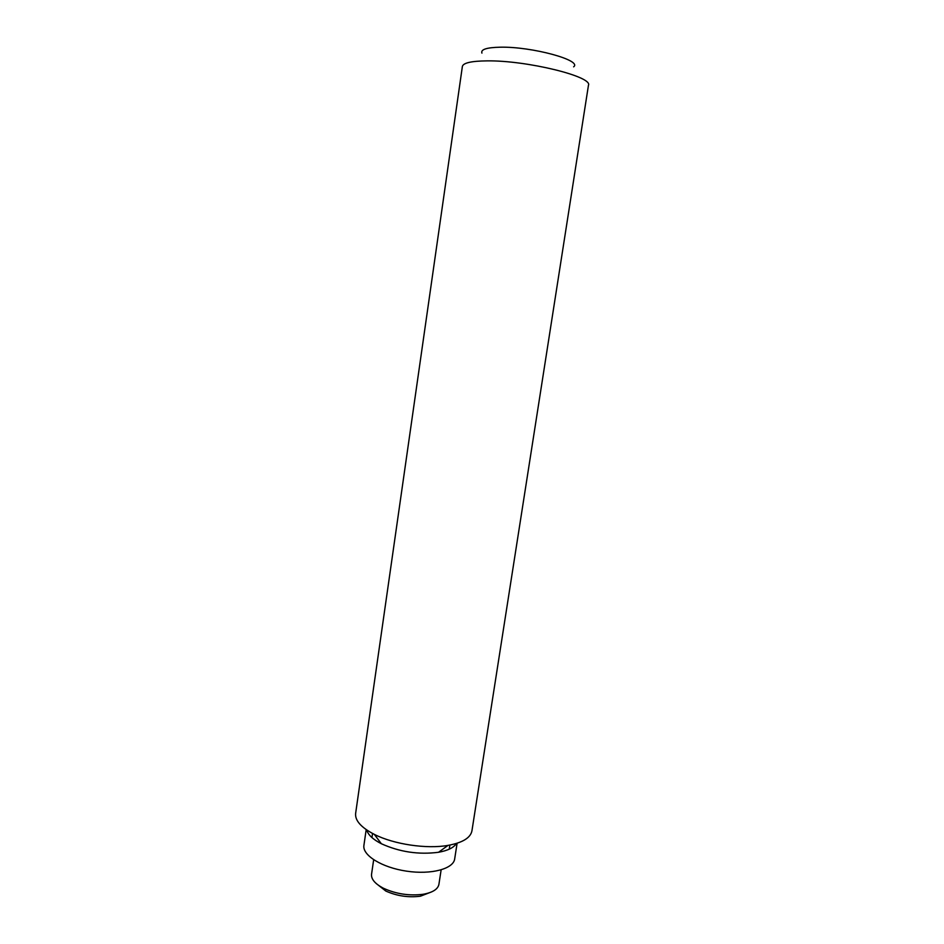 <?xml version="1.0" encoding="UTF-8"?>
<svg xmlns="http://www.w3.org/2000/svg" width="944" height="944" viewBox="0 0 944 944"><rect width="100%" height="100%" fill="white"/><g stroke="black" fill="none" stroke-linecap="round" stroke-linejoin="round"><path stroke-width="1.42" d="M431.703 891.856L420.434 896.198C408.41 897.732 396.858 895.998 385.789 891.03L376.243 883.549M441.131 869.896L438.913 884.339C437.91 889.26 432.623 892.576 423.065 894.287C409.448 895.998 396.374 894.039 383.842 888.422L382.627 887.808C374.78 883.501 371.086 878.994 371.547 874.274L373.659 859.783M449.45 847.924L450.253 848.691M457.108 843.24L454.678 858.922C453.474 868.893 431.16 874.899 406.498 871.147C381.813 867.524 362.189 855.252 363.912 845.364L366.189 829.611M456.448 843.44C453.793 847.665 447.822 850.603 438.535 852.279C418.676 854.839 399.619 851.995 381.352 843.735C372.927 839.405 368.066 834.826 366.756 830M471.941 830.814C470.572 837.835 462.607 842.697 448.011 845.399C426.653 849.199 394.002 844.349 374.556 834.496L374.331 834.378C361.151 827.534 354.92 820.548 355.628 813.433L462.371 66.469C463.197 62.894 471.41 61.03 487.01 60.876C526.799 60.263 593.033 76.641 588.454 85.302L471.941 830.814M573.633 66.823C582.672 60.369 531.743 46.433 500.167 47.2C486.632 47.507 480.555 49.477 481.936 53.124M420.434 896.198L423.065 894.287M385.789 891.03L383.842 888.422M449.25 849.175L449.887 845.057M371.96 837.588L372.55 833.469M438.535 852.279L448.011 845.399M381.352 843.735L374.331 834.378"/></g></svg>
